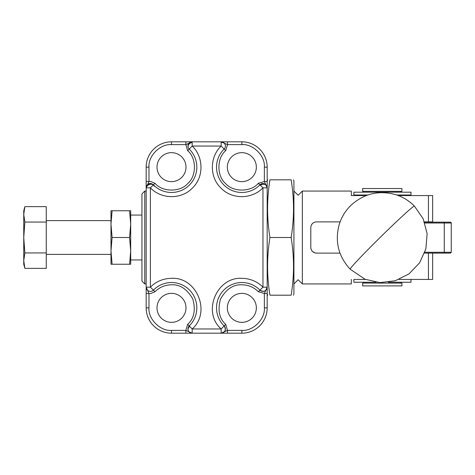 <?xml version="1.0" encoding="UTF-8"?>
<svg xmlns="http://www.w3.org/2000/svg" width="475" height="475" viewBox="0 0 475 475"><rect width="100%" height="100%" fill="white"/><g stroke="black" fill="none" stroke-linecap="round" stroke-linejoin="round"><path stroke-width="0.71" d="M399.048 279.431L428.432 279.431L428.432 253.122L424.567 253.122L443.513 253.122L444.279 252.273L444.279 223.007L451.25 223.007A0.843 0.843 0 0 0 450.407 222.163L424.567 222.163L450.407 222.163M424.864 223.007L444.279 223.007L443.513 222.163M443.513 253.122L450.128 253.122M293.918 283.937L298.134 279.716L302.355 283.937L302.355 191.063L351.328 191.063L351.328 195.569L366.237 195.569M144.762 283.937L141.948 281.123L141.948 193.877L144.762 191.063L144.762 283.937L146.169 283.937M339.999 253.122L316.427 253.122C312.978 252.753 311.101 250.877 310.798 247.493L310.798 227.507C311.095 224.129 312.972 222.252 316.427 221.878L340.1 221.878M424.46 221.878L428.432 221.878L428.432 195.569L398.323 195.569M315.038 252.943L312.402 251.423M311.042 249.126L310.846 248.182M302.355 283.937L351.328 283.937L351.328 279.431M428.432 279.431L432.654 279.431L432.654 253.122M428.432 221.878L432.654 221.878L432.654 195.569L428.432 195.569M312.865 223.149L313.898 222.484M258.335 183.297L259.944 184.87A4.222 4.222 0 0 1 265.941 184.84A4.222 4.222 0 0 0 259.944 184.87A4.222 4.222 0 0 1 267.182 187.827L264.367 181.509L258.335 183.297C251.049 192.238 232.91 192.333 225.536 183.463C216.665 176.083 216.754 157.949 225.702 150.664L227.489 144.632L221.172 141.817L227.489 141.817L227.489 144.632L241.852 144.632L241.852 141.817A25.329 25.329 0 0 1 267.182 167.147L264.367 167.147L264.367 181.509L267.182 181.509L267.182 307.853A25.329 25.329 0 0 1 241.852 333.183L221.172 333.183L227.489 333.183L227.489 330.368L221.172 333.183L192.179 333.183A4.222 4.222 0 0 1 189.222 325.945L192.179 328.961L192.179 333.183L171.499 333.183A25.329 25.329 0 0 1 146.169 307.853L146.169 287.173L146.169 293.491L148.984 293.491L146.169 287.173L146.169 187.827A4.222 4.222 0 0 1 153.407 184.87L150.391 187.827L146.169 187.827L146.169 167.147A25.329 25.329 0 0 1 171.499 141.817L192.179 141.817L185.862 141.817L185.862 144.632L192.179 141.817L221.172 141.817A4.222 4.222 0 0 1 224.129 149.055L221.172 146.039L221.172 141.817L241.852 141.817A25.329 25.329 0 0 1 267.182 167.147L267.182 187.827L262.96 187.827L262.96 287.173L259.944 290.13A4.222 4.222 0 0 0 267.182 287.173L267.182 293.491L264.367 293.491L264.367 307.853L267.182 307.853A25.329 25.329 0 0 1 241.852 333.183L241.852 330.368L227.489 330.368L225.702 324.336C219.272 318.618 217.538 310.217 220.489 299.131C226.136 289.15 233.261 284.365 241.852 284.78C248.271 284.887 253.769 287.197 258.335 291.703L264.367 293.491L267.182 287.173A4.222 4.222 0 0 1 259.944 290.13L258.335 291.703M269.948 179.811C266.796 199.037 266.796 218.268 269.948 237.5C266.796 256.732 266.796 275.963 269.948 295.189C266.796 295.189 266.796 295.189 269.948 295.189L291.145 295.189C294.304 295.189 294.304 295.189 291.145 295.189C294.304 295.189 294.304 295.189 291.145 295.189C294.304 275.963 294.304 256.732 291.145 237.5C294.304 218.268 294.304 199.037 291.145 179.811C294.304 179.811 294.304 179.811 291.145 179.811L269.948 179.811C266.796 179.811 266.796 179.811 269.948 179.811M267.663 179.811L267.182 181.218M293.538 179.811L293.918 181.218L293.918 293.782L293.538 295.189M267.182 293.782L267.663 295.189M291.145 237.5L269.948 237.5M260.413 185.327A4.222 3.473 158.4 0 1 264.706 184.407A4.222 3.473 -21.6 0 1 266.885 186.271A4.222 4.222 0 0 1 267.182 187.827A4.222 4.222 0 0 0 266.885 186.271C264.403 183.118 262.087 182.655 259.944 184.87L262.96 187.827C252.13 199.334 231.901 199.714 220.958 188.041C209.279 177.098 209.665 156.869 221.172 146.039L192.179 146.039L189.222 149.055A4.222 4.222 0 0 1 192.179 141.817L192.179 146.039C203.686 156.869 204.066 177.098 192.393 188.041C181.45 199.714 161.221 199.334 150.391 187.827L150.391 287.173C156.061 281.473 163.097 278.516 171.499 278.308C196.65 276.788 211.464 312.111 192.179 328.961L221.172 328.961L224.129 325.945A4.222 4.222 0 0 1 221.172 333.183L221.172 328.961C201.887 312.111 216.695 276.788 241.852 278.308C250.248 278.516 257.284 281.473 262.96 287.173L267.182 287.173A4.222 4.222 0 0 1 259.944 290.13C263.756 292.321 266.166 291.335 267.182 287.173M146.3 287.173L150.391 287.173L153.407 290.13A4.222 4.222 0 0 1 146.169 287.173L146.3 287.173A4.222 3.473 158.4 0 0 146.466 288.729A4.222 4.222 0 0 1 146.169 287.173A4.222 4.222 0 0 0 146.466 288.729M221.172 333.183C225.334 332.031 226.32 329.62 224.129 325.945A25.329 25.329 0 0 1 241.852 282.53A25.329 25.329 0 0 1 259.944 290.13M148.984 307.853L148.984 293.491L150.391 293.651L155.016 291.703L153.407 290.13A25.329 25.329 0 0 1 194.946 298.282A25.329 25.329 0 0 1 189.222 325.945A4.222 4.222 0 0 0 192.179 333.183L185.862 330.368L171.499 330.368C160.36 331.378 147.974 318.992 148.984 307.853L146.169 307.853A25.329 25.329 0 0 0 171.499 333.183L171.499 330.368M157.005 307.853A14.493 14.493 0 0 0 171.499 322.347A14.493 14.493 0 0 0 185.992 307.853A14.493 14.493 0 0 0 171.499 293.36A14.493 14.493 0 0 0 157.005 307.853M227.359 307.853A14.493 14.493 0 0 0 241.852 322.347A14.493 14.493 0 0 0 256.346 307.853A14.493 14.493 0 0 0 241.852 293.36A14.493 14.493 0 0 0 227.359 307.853M227.359 167.147A14.493 14.493 0 0 0 241.852 181.64A14.493 14.493 0 0 0 256.346 167.147A14.493 14.493 0 0 0 241.852 152.653A14.493 14.493 0 0 0 227.359 167.147M157.005 167.147A14.493 14.493 0 0 0 171.499 181.64A14.493 14.493 0 0 0 185.992 167.147A14.493 14.493 0 0 0 171.499 152.653A14.493 14.493 0 0 0 157.005 167.147M146.169 181.509L146.169 187.827L148.984 181.509L146.169 181.509M185.862 333.183L192.179 333.183A4.222 4.222 0 0 1 189.222 325.945L187.649 324.336L185.862 330.368L185.862 333.183M266.683 185.838A4.222 4.222 0 0 0 266.338 185.297A4.222 4.222 0 0 1 266.683 185.838M150.391 183.605A4.222 4.222 0 0 0 146.169 187.827A4.222 4.222 0 0 1 150.391 183.605M153.407 184.87A25.329 25.329 0 0 0 189.406 185.054A25.329 25.329 0 0 0 189.222 149.055A25.329 25.329 0 0 1 189.406 185.054A25.329 25.329 0 0 1 153.407 184.87L155.016 183.297L150.391 181.349L148.984 181.509L148.984 167.147L146.169 167.147A25.329 25.329 0 0 1 171.499 141.817L171.499 144.632L185.862 144.632L187.649 150.664C196.591 157.949 196.686 176.083 187.815 183.463C180.435 192.333 162.302 192.238 155.016 183.297M259.944 184.87A25.329 25.329 0 0 1 216.523 167.147A25.329 25.329 0 0 1 224.129 149.055A25.329 25.329 0 0 0 232.281 190.594A25.329 25.329 0 0 0 259.944 184.87M396.762 195.005L410.988 195.005L410.988 192.191L353.887 192.191L353.887 195.005L367.798 195.005M388.431 282.245L410.988 282.245L410.988 279.431M365.518 279.431L353.887 279.431L353.887 282.245L376.135 282.245M401.909 195.569L401.909 195.005M362.651 195.569L362.651 195.005M400.858 283.088L400.858 282.245M363.707 283.088L363.707 282.245M400.858 192.191L400.858 191.348M363.707 192.191L363.707 191.348M362.651 285.902L401.909 285.902L401.909 283.088L362.651 283.088L362.651 285.902M401.909 191.348L362.651 191.348L362.651 188.533L401.909 188.533L401.909 191.348M130.69 237.5L130.69 250.853L129.58 237.5L130.69 224.147L130.69 237.5M110.99 250.853L110.99 224.147L112.1 237.5L110.99 250.883L112.1 264.237L129.58 264.237L130.69 250.883L130.69 264.237L129.58 264.237M112.1 264.237L110.99 264.237L110.99 250.883M129.58 237.5L112.1 237.5M110.99 224.117L110.99 210.763L112.1 210.763L110.99 224.147M130.69 224.117L129.58 210.763L130.69 210.763L130.69 224.147M129.58 210.763L112.1 210.763M24.86 252.938L23.75 260.656L24.86 268.369L23.75 260.65L23.75 264.237L24.86 268.369L46.265 268.369L46.265 252.938L24.86 252.938L23.75 237.5L23.75 260.656M24.86 206.631L23.75 214.338L23.75 210.763L24.86 206.631L46.265 206.631L46.265 252.938M23.75 214.356L24.86 222.062L23.75 237.5L23.75 214.338M46.265 222.062L24.86 222.062M414.408 206.091A45.03 1.639 -44.5 0 0 399.214 219.112A45.03 1.639 135.5 0 0 366.142 251.465A45.03 1.639 135.5 0 0 350.152 269.188C338.354 256.298 334.709 241.401 339.209 224.515C341.578 216.861 345.675 210.283 351.494 204.784C364.735 193.236 379.774 189.958 396.613 194.958C403.423 197.268 409.355 200.978 414.408 206.091L423.124 218.69L427.126 233.605L425.879 248.906L419.597 262.835L409.017 273.873L395.277 280.755L379.935 282.607L365.002 279.223L350.152 269.188M424.864 252.273L451.25 252.273L450.407 253.122M153.3 184.971A4.222 3.473 -21.6 0 0 152.137 184.407A4.222 3.473 158.4 0 0 146.3 187.827M155.016 291.703C159.582 287.197 165.074 284.887 171.499 284.78C180.09 284.365 187.209 289.15 192.862 299.131C195.813 310.217 194.073 318.618 187.649 324.336M225.097 144.483A4.222 3.473 -21.6 0 0 222.917 142.619A4.222 3.473 158.4 0 0 221.172 142.488M192.179 142.488A4.222 3.473 158.4 0 0 188.254 147.594M189.685 326.42A4.222 3.473 158.4 0 0 188.254 330.517M225.702 324.336L224.129 325.945A25.329 25.329 0 0 1 241.852 282.53M241.852 144.632C252.991 143.622 265.371 156.008 264.367 167.147M264.367 307.853C265.371 318.992 252.991 331.378 241.852 330.368M153.407 290.13A25.329 25.329 0 0 1 171.499 282.53M148.984 167.147C147.974 156.008 160.36 143.622 171.499 144.632M225.702 150.664L224.129 149.055M189.222 149.055L187.649 150.664M451.25 223.007L451.25 252.273M130.69 215.056L141.948 215.056M130.69 259.944L141.948 259.944M144.762 191.063L146.169 191.063M302.355 191.063L298.134 195.284L293.918 191.063M154.316 186.271C150.314 180.53 146.377 184.87 146.169 187.827M46.265 220.614L110.99 220.614M46.265 254.386L110.99 254.386"/></g></svg>
